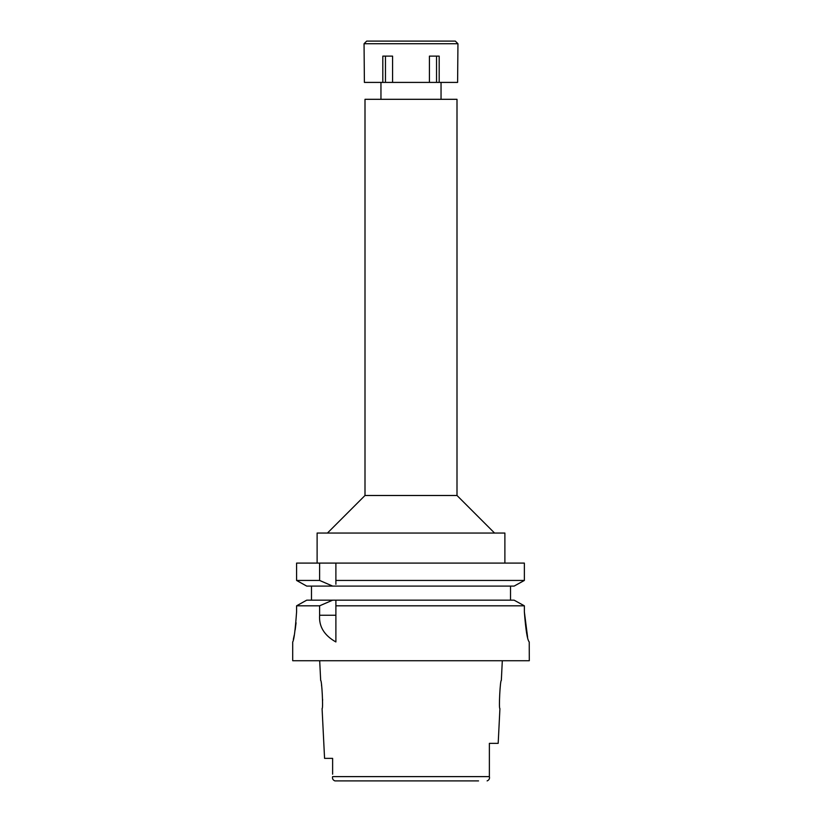 <?xml version="1.0" encoding="UTF-8"?>
<svg xmlns="http://www.w3.org/2000/svg" width="822" height="822" viewBox="0 0 822 822"><rect width="100%" height="100%" fill="white"/><g stroke="black" fill="none" stroke-linecap="round" stroke-linejoin="round"><path stroke-width="1.23" d="M332.622 758.367L324.567 758.367L332.622 758.367L332.622 774.211M487.117 780.9C489.1 780.047 489.85 778.619 489.378 776.615L489.378 775.434L489.378 776.615L332.622 776.615C332.15 778.619 332.9 780.047 334.883 780.9L478.558 780.9M324.567 758.367L322.08 708.605C323.344 709.427 321.834 679.65 320.672 680.441L319.686 660.734M321.515 685.106L321.679 686.206M322.604 699.358L322.594 700.406M489.378 750.373L489.378 743.345L498.183 743.345L499.92 708.605C498.646 709.478 500.187 679.527 501.328 680.441L502.314 660.734M489.378 743.345L489.378 775.444M292.704 641.951L292.704 660.734L529.296 660.734L529.234 641.951C527.344 640.019 525.72 630.012 524.364 611.907L524.364 605.814L521.138 604.036M296.588 611.907C295.273 630.114 293.988 640.133 292.704 641.951C293.988 640.122 295.283 630.104 296.588 611.907L296.588 605.814L319.614 605.814L319.614 615.246C318.802 626.487 324.228 635.396 335.89 641.951L335.89 605.814L524.364 605.814L524.364 611.907L527.611 637.266M293.341 639.341L294.225 635.252M295.18 629.878L296.074 622.768M517.285 601.909L514.12 600.173L335.89 600.173L335.89 605.814L335.89 602.916M319.614 605.814L332.674 600.173L335.89 600.173L335.89 602.023M332.674 600.173L306.719 600.173L296.588 605.814M303.544 601.94L299.855 603.995M311.487 600.173L311.487 586.096L306.719 586.096L296.588 580.445L296.588 563.091L319.614 563.091L319.614 580.445L332.674 586.096L311.487 586.096M335.89 584.278L335.89 580.445L524.364 580.445L524.364 563.091L319.614 563.091M335.89 580.445L335.89 563.091M335.89 582.397L335.89 583.394M524.364 563.091L524.364 580.445L514.12 586.096L524.364 580.445M510.513 586.096L510.513 600.173M514.12 600.173L524.364 605.814M514.12 586.096L306.719 586.096L296.588 580.445L319.614 580.445M504.883 563.091L504.883 533.046L317.117 533.046L317.117 563.091M457.001 495.491L457.001 99.308L364.999 99.308L364.999 495.491L457.001 495.491L494.556 533.046M429.423 82.406L457.607 82.406L457.946 43.73L364.054 43.73L364.393 82.406L429.423 82.406L429.423 56.122L439.184 56.122L439.184 82.406M436.533 56.122L436.533 82.406M392.577 82.406L392.577 56.122L382.816 56.122L382.816 82.406M385.467 56.122L385.467 82.406M457.946 43.73L455.316 41.1L366.684 41.1L364.054 43.73M319.614 615.246L335.89 615.246M364.999 495.491L327.444 533.046M380.956 82.406L380.956 99.308M441.044 82.406L441.044 99.308"/></g></svg>
